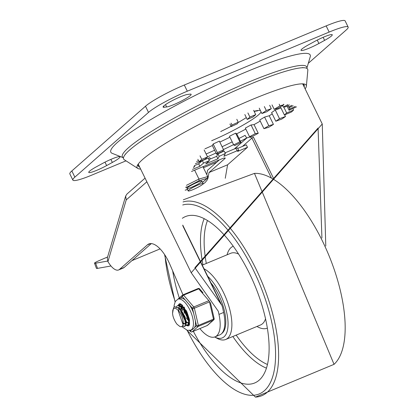 <?xml version="1.0" encoding="UTF-8"?>
<svg xmlns="http://www.w3.org/2000/svg" width="418" height="418" viewBox="0 0 418 418"><rect width="100%" height="100%" fill="white"/><g stroke="black" fill="none" stroke-linecap="round" stroke-linejoin="round"><path stroke-width="0.63" d="M96.386 166.798A14.212 1.808 154 0 0 88.747 172.409A14.212 1.808 154 0 0 106.653 165.565L112.369 162.435A14.212 1.808 154 0 0 120.008 156.823A14.212 1.808 154 0 0 102.102 163.668L96.386 166.798M308.646 44.731A14.212 1.808 154 0 0 301.007 50.343A14.212 1.808 154 0 0 318.908 43.493L324.629 40.368A14.212 1.808 154 0 0 332.268 34.757A14.212 1.808 154 0 0 314.362 41.601L308.646 44.731M166.641 106.956A14.212 1.808 154 0 0 181.37 101.057A14.212 1.808 154 0 0 191.136 94.316A14.212 1.808 154 0 0 190.085 94.139L187.583 94.442A14.212 1.808 154 0 0 172.848 100.336A14.212 1.808 154 0 0 163.088 107.076A14.212 1.808 154 0 0 164.138 107.259L166.641 106.956L165.502 104.62M348.157 27.081L345.143 20.9A33.273 4.227 154 0 0 326.15 25.9L184.296 85.016A33.273 4.227 154 0 0 145.485 106.235L71.839 170.952A33.273 4.227 154 0 0 69.843 173.909L72.857 180.085A33.273 4.227 -26 0 1 74.853 177.133L148.494 112.416A33.273 4.227 -26 0 1 187.311 91.197L329.165 32.076A33.273 4.227 -26 0 1 348.157 27.081A33.273 4.227 -26 0 1 346.161 30.033L308.306 63.301M126.017 160.846L91.85 175.09A33.273 4.227 -26 0 1 72.857 180.085M310.24 56.749A110.906 14.092 154 0 0 204.329 90.915A110.906 14.092 154 0 0 112.202 153.338L123.467 157.795A102.562 13.031 154 0 1 208.828 100.137A102.562 13.031 154 0 1 306.812 68.369L310.24 56.749M252.843 115.817A77.633 9.865 -26 0 1 255.722 114.631L253.021 117.003L247.21 119.428L249.912 117.05A77.633 9.865 -26 0 1 252.843 115.817M253.621 110.315L255.722 114.631M264.354 106.564L266.271 110.498A77.633 9.865 -26 0 1 271.298 108.675L266.898 111.71L261.872 113.534L266.271 110.498M269.657 105.31L271.298 108.675M279.172 104.166L279.987 105.827A77.633 9.865 -26 0 1 283.885 104.73L278.085 108.225L274.187 109.328L279.987 105.827M283.618 104.186L283.885 104.73M296.477 106.836A77.633 9.865 -26 0 1 296.451 106.872L289.078 110.268L289.768 108.967L295.322 106.407M292.819 108.544L293.572 110.08A77.633 9.865 -26 0 1 291.299 112.076L284.386 114.96L286.659 112.959L293.572 110.08M284.668 114.84L285.484 116.507A77.633 9.865 -26 0 1 281.784 119.067L275.807 121.236L279.506 118.675L285.484 116.507M269.218 115.765L273.44 124.418A77.633 9.865 -26 0 1 268.565 127.359L263.93 128.666L259.709 120.013L264.589 117.071L269.218 115.765A77.633 9.865 154 0 0 272.228 113.889M254.039 124.611L258.256 133.258A77.633 9.865 -26 0 1 252.54 136.388L249.562 136.743L245.345 128.091L251.061 124.966L254.039 124.611A77.633 9.865 154 0 0 260.242 121.1M236.75 133.791L240.972 142.439A77.633 9.865 -26 0 1 234.801 145.537L233.683 144.921L229.466 136.268L235.637 133.175L236.75 133.791A77.633 9.865 154 0 0 245.821 129.073M219.821 142.078A77.633 9.865 154 0 0 229.921 137.209M222.757 151.332A77.633 9.865 -26 0 1 216.555 154.19L217.376 152.638L223.578 149.785L222.757 151.332M204.972 148.813A77.633 9.865 154 0 0 212.334 145.537L216.555 154.19M204.862 159.326A77.633 9.865 -26 0 1 199.046 161.75L201.748 159.373L207.563 156.954L204.862 159.326M197.866 159.321L199.046 161.75M231.107 123.185L232.011 125.045A77.633 9.865 -26 0 1 238.218 122.192L237.398 123.738L231.191 126.597L232.011 125.045M236.797 119.276L238.218 122.192M247.905 112.944L249.912 117.05M229.947 124.041L231.191 126.597M212.334 145.537L213.154 143.991L219.361 141.132L223.578 149.785M275.807 121.236L271.59 112.583L275.29 110.028L280.974 107.964M272.024 104.887L274.187 109.328M259.249 108.157L261.872 113.534M244.823 114.532L247.21 119.428M200.029 155.851L201.748 159.373M204.136 149.926L207.563 156.954M213.154 143.991L217.376 152.638M233.683 144.921L239.854 141.822L240.972 142.439M235.637 133.175L239.854 141.822M249.562 136.743L255.283 133.619L258.256 133.258M251.061 124.966L255.283 133.619M263.93 128.666L268.805 125.724L273.44 124.418M264.589 117.071L268.805 125.724M275.29 110.028L279.506 118.675M280.415 106.82L284.386 114.96M283.765 107.029L286.659 112.959M287.051 106.109L289.078 110.268M288.848 107.081L289.768 108.967M293.102 105.702L289.564 107.478L288.629 106.961L291.811 105.362M287.971 105.608L288.629 106.961M220.986 131.404L220.725 131.639M231.07 126.346A38.127 4.844 -26 0 1 221.038 131.362L221.085 131.456M289.366 104.84L285.818 106.783L283.315 107.081L287.861 104.594M282.558 105.529L283.315 107.081M199.877 328.59A31.888 13.319 -112.6 0 0 215.087 336.84A31.888 13.319 -112.6 0 0 218.975 314.399A461.472 192.719 67.4 0 1 218.295 311.264L191.209 272.735L322.257 123.979L325.779 246.014M177.943 299.157L182.593 295.071A1.385 1.249 48.7 0 1 182.906 294.878A1.385 0.58 67.4 0 1 182.974 294.831L169.875 264.38A27.729 11.579 -112.6 0 0 148.829 243.966A27.729 11.579 -112.6 0 0 147.439 244.844L119.464 269.422A16.636 6.949 67.4 0 1 118.634 269.95A16.636 6.949 67.4 0 1 108.973 263.277L107.917 261.658L126.231 199.914L125.677 196.026L126.931 194.067L145.067 178.131M118.634 269.95L123.284 268.011A16.636 6.949 -112.6 0 0 124.115 267.483L151.295 243.6M321.923 238.03L318.072 128.054L194.913 267.692L221.848 305.292L182.739 225.098M240.387 141.247A88.726 11.276 154 0 0 246.954 137.877L249.959 137.031L251.944 138.097L271.245 177.676M234.315 148.986L246.954 137.877A2.774 0.549 -117.5 0 1 245.1 135.338A85.951 10.92 -26 0 1 239.028 138.452M218.975 314.399L223.625 312.46A461.472 192.719 -112.6 0 1 222.486 307.183L221.848 305.292M125.677 196.026L107.285 258.016L107.917 261.658M203.43 167.738L216.759 162.184M223.625 312.46A31.888 13.319 67.4 0 1 219.737 334.902L215.087 336.84M305.124 88.851A94.076 11.955 154 0 0 306.373 86.176A94.076 11.955 154 0 0 303.154 83.882A94.076 11.955 154 0 0 216.43 115.723A94.076 11.955 154 0 0 137.945 164.462A94.076 11.955 154 0 0 137.768 168.407A94.076 11.955 154 0 0 140.647 169.071M304.111 86.777A92.289 11.725 154 0 0 304.304 85.983A92.289 11.725 154 0 0 302.062 83.851M138.588 163.584A92.289 11.725 154 0 0 138.891 166.662A92.289 11.725 154 0 0 139.638 167.001M306.373 86.176L307.836 70.25A102.389 13.01 154 0 0 304.33 67.758A102.389 13.01 154 0 0 209.935 102.415A102.389 13.01 154 0 0 124.517 155.459A102.389 13.01 154 0 0 124.324 159.76L137.768 168.407M94.51 263.178L96.438 268.361A11.093 0.935 -20.4 0 0 97.53 268.372L95.607 263.194A11.093 0.935 159.6 0 1 94.51 263.178A11.093 0.935 159.6 0 1 99.322 260.534A434.339 36.601 159.6 0 1 107.593 256.992M95.607 263.194L107.583 261.067M110.979 265.989L97.53 268.372M192.479 169.394L199.893 166.301L203.556 163.083L209.371 160.658L205.708 163.882L217.882 158.809L219.184 156.348L225.386 153.49L223.896 156.301L237.1 150.799A2.774 0.35 -26 0 1 238.683 150.381A2.774 0.35 -26 0 1 238.516 150.626L237.607 151.426L247.493 147.308L246.286 144.837L237.722 148.406M238.683 150.381L237.476 147.909A2.774 0.35 154 0 0 235.893 148.327L225.067 152.836M247.493 147.308L227.591 164.796L208.99 172.545L224.795 158.657A6.934 0.883 154 0 0 225.213 158.041A6.934 0.883 154 0 0 221.253 159.08L191.533 171.469M203.096 167.054L203.979 166.28M195.384 163.663L202.035 160.888M208.227 158.307L209.758 157.67L210.385 158.955M193.68 166.923L194.704 166.552L193.424 167.435M225.386 153.49L224.184 151.018L217.977 153.876L216.676 156.337L208.854 159.598M219.184 156.348L217.977 153.876M217.882 158.809L216.676 156.337M209.371 160.658L208.164 158.187L202.354 160.611L198.686 163.83L194.328 165.648M203.556 163.083L202.354 160.611M199.893 166.301L198.686 163.83M194.704 166.552L194.297 165.711M131.905 260.639L160.084 248.898M227.591 164.796L225.265 178.277M202.333 184.604L205.175 182.514L207.297 179.824L207.986 178.199L208.99 172.545M219.424 159.843L207.579 170.257L206.816 174.677M191.721 187.186A8.318 1.055 154 0 0 201.925 181.146A8.318 1.055 154 0 0 193.989 183.842A8.318 1.055 154 0 0 186.971 188.434A8.318 1.055 154 0 0 191.721 187.186M185.801 187.692L199.041 180.754L207.307 178.272L207.741 176.579L198.963 179.056L186.454 185.336M202.558 182.441L207.307 178.272M199.041 180.754L198.963 179.056L194.631 170.178M186.574 187.013L185.994 186.956M202.934 166.719L207.741 176.579M192.928 189.657A8.318 1.055 -26 0 1 188.178 190.906A8.318 1.055 -26 0 1 198.383 184.866A8.318 1.055 -26 0 1 203.132 183.617A8.318 1.055 -26 0 1 192.928 189.657M182.321 218.306A90.11 37.63 67.4 0 1 186.647 216.137A90.11 37.63 67.4 0 1 249.614 273.811A90.11 37.63 67.4 0 1 255.936 382.392A90.11 37.63 67.4 0 1 193.341 331.317M179.301 297.966A90.11 37.63 67.4 0 1 172.671 270.874M210.912 282.871A31.888 13.319 67.4 0 1 218.891 295.437A31.888 13.319 67.4 0 1 221.806 333.444A31.888 13.319 67.4 0 0 222.303 333.052A31.888 13.319 67.4 0 0 224.372 310.652A31.888 13.319 67.4 0 0 210.291 282.145M207.208 275.823A36.047 15.053 67.4 0 1 227.706 318.364A36.047 15.053 67.4 0 1 214.669 336.997L217.146 338.34A38.817 16.213 -112.6 0 0 225.694 339.484A38.817 16.213 -112.6 0 0 223.489 292.469A38.817 16.213 -112.6 0 0 204.047 268.79M184.27 309.733L188.299 319.77L185.012 312.805L184.328 309.816M184.547 307.721L184.61 308.521M184.949 310.71L185.404 312.512L188.429 319.059M189.558 324.143L188.764 323.95M181.386 306.222L181.872 304.732M182.128 304.952L181.762 306.31M182.044 311.938L185.529 320.303M186.689 321.818L187.4 322.55M188.889 323.636L189.594 323.908M176.401 306.598L177.504 305.72L179.944 305.84L186.02 312.507L188.748 321.907L187.813 324.901L185.869 325.194M179.332 305.37L181.287 304.288M181.14 304.194L180.696 304.372M180.665 304.388L179.604 305.417M179.458 305.662L178.841 307.538M178.716 308.615L178.784 310.919M183.779 323.01L184.531 323.798M185.989 324.875L187.515 325.131M187.342 325.23L188.204 324.755M183.105 324.76L178.016 310.125L175.921 308.521L173.836 308.484L172.812 309.963L172.545 313.432L173.548 307.705L174.588 306.922L178.899 308.238L184.458 316.645L185.566 325.052L184.427 326.427L182.4 326.124M188.241 324.718L189.171 321.808L189.135 320.742L186.501 312.434L183.868 308.515L180.435 305.689L177.932 305.542M182.619 325.821L184.651 326.317M184.855 326.249L185.331 325.956M183.199 321.87L182.849 319.754A8.935 3.731 -112.6 0 0 178.334 310.496M186.245 323.245L179.197 307.956M183.622 323.877L185.049 324.039L185.827 323.245M186.135 321.233L181.334 310.177M189.166 322.027L189.584 320.569M186.35 310.658L182.102 306.76M181.156 306.54L179.636 306.948M183.737 323.36L185.31 323.898M186.512 322.665L187.959 322.832L188.748 321.959M189.135 320.742L189.025 319.472L184.286 309.027M181.94 307.162L179.641 306.958M182.823 305.621L181.94 306.629M181.741 307.068L181.313 309.362M181.344 310.914L185.31 320.878M186.642 322.132L188.194 322.696M182.541 305.73L181.673 306.425M181.349 306.922L180.78 308.902M184.281 307.35L184.223 308.15M183.857 306.802L183.701 307.705M183.633 308.928L184.333 313.307M186.177 317.764L188.711 320.961M185.346 325.941L185.973 324.932L186.209 321.907L184.928 316.578L180.91 309.654L179.395 308.118L174.745 306.864M177.018 324.243L179.907 326.526L181.067 326.756L182.055 326.442L182.865 325.329L183.209 323.772L182.849 319.754M172.545 313.432L172.895 315.715A10.905 4.556 -112.6 0 0 177.112 324.358M194.741 327.2A16.772 7.007 -112.6 0 0 195.363 320.695L196.512 325.643L192.829 329.3L190.765 330.163A16.772 7.007 -112.6 0 0 189.814 309.842A16.772 7.007 -112.6 0 0 177.859 299.194L180.576 298.154L182.347 296.597A1.385 0.779 -40.7 0 1 183.601 295.15L198.717 288.848A1.385 0.779 -40.7 0 1 199.673 288.911A1.385 1.385 0 0 0 198.09 288.535A1.385 0.58 -112.6 0 0 198.022 288.577L183.058 294.815M208.895 300.657A1.385 0.779 139.3 0 0 208.885 300.662L193.769 306.964A1.385 0.779 139.3 0 0 192.515 308.411A1.385 0.47 -13.1 0 0 194.37 308.197L209.486 301.895A1.385 0.47 -13.1 0 0 209.779 301.754M214.141 318.542A1.385 0.47 166.9 0 1 213.483 319.133L198.372 325.429A1.385 0.47 166.9 0 1 196.512 325.643A1.385 1.249 48.7 0 0 198.278 326.395L213.394 320.094A1.385 1.249 48.7 0 0 213.708 319.901A1.385 1.385 0 0 0 214.141 318.542L210.426 302.538M195.363 320.695L193.659 313.359A16.772 7.007 -112.6 0 0 191.846 308.996A16.772 7.007 -112.6 0 0 189.594 305.02L185.263 299.988A16.772 7.007 -112.6 0 0 180.576 298.154M191.914 329.682L190.347 331.061A1.385 0.779 139.3 0 0 190.456 331.484L189.6 330.486M178.507 305.375A11.923 4.979 67.4 0 1 179.416 303.928A11.923 4.979 67.4 0 1 179.792 303.661M188.952 325.643A11.923 4.979 67.4 0 1 186.841 325.35M189.688 322.884A11.093 4.629 67.4 0 1 189.129 322.508M182.447 310.558A11.093 4.629 67.4 0 1 182.049 307.261M182.055 306.723A11.093 4.629 67.4 0 1 182.076 306.394M182.112 305.986A11.093 4.629 67.4 0 1 182.269 305.077M181.099 304.168A11.093 4.629 -112.6 0 0 180.336 304.32A11.093 4.629 -112.6 0 0 179.777 304.67A11.093 4.629 -112.6 0 0 179.233 305.359M187.954 324.943A11.093 4.629 -112.6 0 0 188.868 324.796A11.093 4.629 -112.6 0 0 189.511 324.363M104.986 162.153L106.653 165.565M110.88 159.389L112.369 162.435M317.246 40.086L318.908 43.493M323.14 37.322L324.629 40.368M163.595 106.141L164.138 107.259M145.485 106.235L148.494 112.416M187.311 91.197L184.296 85.016M74.853 177.133L71.839 170.952M326.15 25.9L329.165 32.076M254.604 111.282A38.127 4.844 -26 0 1 254.264 111.632M246.312 117.594A38.127 4.844 -26 0 1 238.014 122.573M211.66 140.725A42.286 5.371 154 0 0 261.093 111.935M260.388 110.488A42.286 5.371 154 0 0 254.087 111.277M124.115 267.483L119.464 269.422M147.439 244.844L150.428 243.595M182.802 225.783L220.939 303.975M273.915 179.16L253.428 137.161A2.774 0.35 154 0 0 251.944 138.097L242.461 146.425M232.194 141.869A85.951 10.92 -26 0 1 222.094 146.739M214.617 150.214A85.951 10.92 -26 0 1 206.131 154.017M196.591 161.489A88.726 11.276 154 0 0 198.529 160.679M207.5 156.818A88.726 11.276 154 0 0 215.981 153.009M223.458 149.529A88.726 11.276 154 0 0 233.557 144.659M126.231 199.914L146.854 181.793M235.893 148.327L237.1 150.799M224.471 157.988L224.795 158.657M208.101 177.687L207.861 177.195M206.92 178.533L202.531 182.389M187.489 189.495L185.179 190.143M183.053 201.951A104.615 43.691 67.4 0 1 265.629 291.518A104.615 43.691 67.4 0 1 255.429 397.1L186.856 330.22M182.729 204.982A101.976 42.589 67.4 0 1 258.596 281.544A101.976 42.589 67.4 0 1 262.541 392.141A101.976 42.589 67.4 0 1 187.196 330.325M175.231 301.618A101.976 42.589 67.4 0 1 164.969 255.158M266.459 368.154A87.534 36.559 67.4 0 1 232.836 336.506M202.97 264.85A87.534 36.559 67.4 0 1 204.172 218.692M267.473 364.496A84.77 35.405 67.4 0 1 236.175 335.116M206.309 263.455A84.77 35.405 67.4 0 1 207.48 220.547M265.55 318.809A38.817 16.213 67.4 0 1 260.576 324.948L225.694 339.484M202.265 265.143L230.71 253.287A38.817 16.213 67.4 0 1 238.573 254.076M227.084 254.797A44.365 18.528 67.4 0 1 231.008 247.628A44.365 18.528 67.4 0 1 233.234 246.228M267.368 328.125A44.365 18.528 67.4 0 1 256.95 326.458M254.463 173.381A104.615 43.691 67.4 0 1 328.548 254.567A104.615 43.691 67.4 0 1 334.045 364.339L254.463 173.381L183.34 199.794M207.077 325.575A1.385 0.58 -112.6 0 0 207.156 325.559A1.385 1.385 0 0 0 207.537 325.319A1.385 1.249 -131.3 0 1 207.224 325.512L213.394 320.094A1.385 0.58 -112.6 0 0 213.483 319.133L209.486 301.895A1.385 0.58 -112.6 0 0 208.885 300.662L198.717 288.848A1.385 0.58 -112.6 0 0 198.09 288.535L182.974 294.831A1.385 1.385 0 0 0 182.593 295.071A1.385 1.249 48.7 0 0 182.347 296.597L185.263 299.988M178.24 305.433A11.923 4.979 67.4 0 1 179.724 303.672L180.451 303.823L186.836 311.609L189.406 319.331L189.302 325.063L188.899 325.685A11.923 4.979 67.4 0 1 186.214 325.303M189.594 305.02L192.515 308.411L193.659 313.359M189.819 330.45L190.347 331.061A1.385 1.249 -131.3 0 0 192.113 331.814A1.385 0.58 67.4 0 1 192.04 331.855L207.156 325.559A1.385 0.58 -112.6 0 0 207.224 325.512L192.113 331.814L198.278 326.395A1.385 0.58 67.4 0 0 198.372 325.429L194.37 308.197A1.385 0.58 67.4 0 0 193.769 306.964L183.601 295.15A1.385 0.58 67.4 0 0 182.974 294.831M190.456 331.484A1.385 1.385 0 0 0 192.04 331.855A1.385 0.58 67.4 0 1 191.914 331.876M257.697 110.838L254.144 111.387M138.29 164.243L191.209 272.735M302.768 84.023L322.257 123.979M125.635 153.787L124.517 155.459M302.318 67.611L304.33 67.758M187.504 189.526L185.174 190.185M203.132 183.617L201.925 181.146M188.178 190.906L186.971 188.434M175.064 301.932L164.54 254.505M255.429 397.1L334.045 364.339M180.832 304.314L180.404 304.492M177.922 305.527L177.498 305.704M184.861 326.265L184.432 326.442M186.109 320.663L186.209 321.907M181.725 310.616L180.91 309.654M175.017 306.739L174.588 306.916M202.976 292.741L199.673 288.911M207.537 325.319L213.708 319.901M177.859 299.194L175.283 301.524L174.154 305.297L174.071 307.204M181.82 326.578L187.358 330.366L190.765 330.163"/></g></svg>
